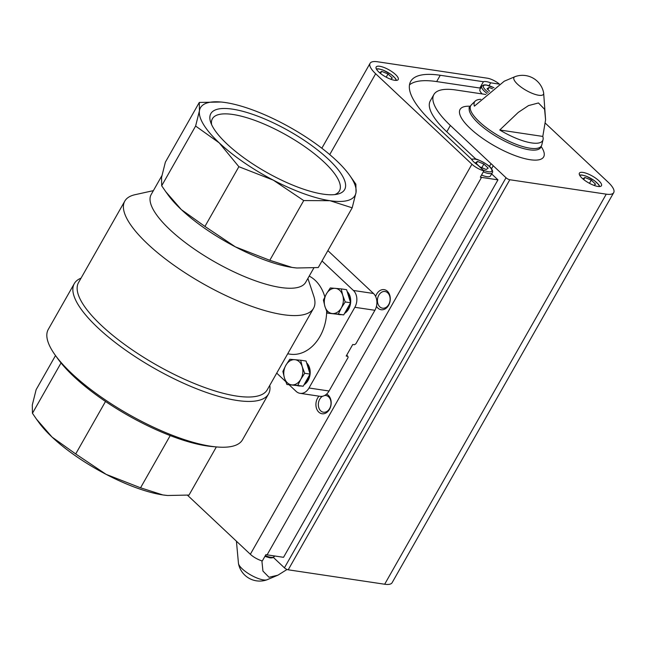 <?xml version="1.0" encoding="UTF-8"?>
<svg xmlns="http://www.w3.org/2000/svg" width="646" height="646" viewBox="0 0 646 646"><rect width="100%" height="100%" fill="white"/><g stroke="black" fill="none" stroke-linecap="round" stroke-linejoin="round"><path stroke-width="0.97" d="M545.345 123.192L608.128 182.188A26.405 8.067 -150.4 0 1 613.7 192.629A26.405 8.067 -150.4 0 1 606.255 194.163L509.815 179.741A3.044 0.929 -150.4 0 1 506.02 177.755L493.245 165.756L491.517 168.808M491.638 173.911L497.961 179.854L481.52 177.392A10.57 3.23 -150.4 0 1 480.333 177.157L483.911 170.851A10.57 3.23 -150.4 0 1 471.927 164.213L375.657 73.741A26.405 8.067 -150.4 0 1 370.085 63.3A26.405 8.067 -150.4 0 1 377.522 61.766L487.399 78.206A10.57 3.23 -150.4 0 1 499.318 83.996M187.485 495.216L250.341 554.276A10.57 3.23 -150.4 0 0 262.324 560.922L265.902 554.615A10.57 3.23 -150.4 0 0 267.097 554.857L283.537 557.312L497.961 179.854M613.7 192.629L392.114 582.7A26.405 8.067 -150.4 0 1 384.669 584.234L288.221 569.804A3.044 0.929 -150.4 0 1 284.426 567.826L273.379 557.441M475.973 159.191L446.79 131.776L450.375 125.469L491.041 163.68L489.426 166.515M409.491 84.868A104.846 32.05 -150.4 0 1 436.664 81.582L440.249 75.275A104.846 32.05 -150.4 0 0 410.695 81.38A104.846 32.05 -150.4 0 0 432.82 122.845L471.346 159.037A13.962 4.272 -150.4 0 0 477.846 165.15L483.911 170.851M450.375 125.469A78.19 23.902 -150.4 0 1 433.87 94.55A78.19 23.902 -150.4 0 1 455.906 89.996L485.913 94.486M489.087 85.635L490.694 82.817L499.172 84.093M436.664 81.582L479.825 88.034L483.41 81.727L440.249 75.275M490.694 82.817A13.962 4.272 29.6 0 0 483.41 81.727M394.649 80.298A12.694 3.884 29.6 0 0 398.227 79.555A12.694 3.884 29.6 0 0 389.102 69.913A12.694 3.884 29.6 0 0 376.15 67.014A12.694 3.884 29.6 0 0 381.746 74.411A12.694 3.884 29.6 0 0 394.649 80.298M499.762 129.991A39.164 11.975 29.6 0 0 531.618 142.919A39.164 11.975 29.6 0 0 543.068 139.544A39.164 11.975 29.6 0 0 542.802 136.427L499.762 129.991L518.294 112.38L528.501 105.597L538.465 102.964L544.594 109.303L545.587 119.817L542.802 136.427M515.088 76.632A16.966 5.184 29.6 0 0 519.844 86.176A16.966 5.184 29.6 0 0 538.691 95.253A16.966 5.184 29.6 0 0 543.641 92.854A21.576 21.576 0 0 0 515.088 76.632L504.227 81.218L474.398 106.162A39.164 11.975 29.6 0 1 475.278 101.034A39.164 11.975 29.6 0 1 480.842 99.339M287.074 569.465L277.893 575.19L269.019 577.274L262.938 571.088L261.88 560.801M318.987 396.151A10.158 7.574 -81.5 0 0 317.832 411.042A10.158 7.574 -81.5 0 0 329.089 410.008A10.158 7.574 -81.5 0 0 328.329 395.304A10.158 7.574 -81.5 0 0 326.577 394.117M376.465 306.309A10.158 7.574 -81.5 0 0 387.923 306.357A10.158 7.574 -81.5 0 0 387.422 291.273A10.158 7.574 -81.5 0 0 375.633 296.49M597.889 186.436A12.694 3.884 29.6 0 0 601.466 185.693A12.694 3.884 29.6 0 0 592.342 176.051A12.694 3.884 29.6 0 0 579.389 173.152A12.694 3.884 29.6 0 0 584.985 180.549A12.694 3.884 29.6 0 0 597.889 186.436M491.041 163.68A13.962 4.272 -150.4 0 1 493.245 165.756M387.745 292.864A8.438 6.298 -81.5 0 0 385.024 291.507A8.438 6.298 -81.5 0 0 377.547 298.92A8.438 6.298 -81.5 0 0 382.529 308.19A8.438 6.298 -81.5 0 0 389.53 302.724A8.438 6.298 -81.5 0 0 387.745 292.864M322.548 396.24A8.438 6.298 -81.5 0 0 318.349 405.212A8.438 6.298 -81.5 0 0 323.436 412.221A8.438 6.298 -81.5 0 0 330.437 406.754A8.438 6.298 -81.5 0 0 328.652 396.894A8.438 6.298 -81.5 0 0 325.931 395.53A8.438 6.298 -81.5 0 0 324.55 395.53M483.329 171.868A12.694 3.884 -150.4 0 0 492.284 172.781L490.492 175.93A12.694 3.884 -150.4 0 1 481.536 175.026M446.79 131.776A78.19 23.902 -150.4 0 1 430.293 100.857L433.87 94.55M480.842 87.84A13.962 4.272 29.6 0 0 479.825 88.034M482.134 93.912A12.694 3.884 -150.4 0 1 479.962 89.39L481.755 86.241A12.694 3.884 29.6 0 0 487.076 93.436M492.535 88.857L489.079 87.412L487.052 88.809L489.628 91.223M487.859 89.56L489.079 87.412M390.644 79.2L392.324 78.037L388.02 73.991L381.689 71.343L379.662 72.74L380.074 73.127M386.211 77.181L388.02 73.991M380.486 73.458L381.689 71.343M477.531 161.411L475.513 162.808L479.817 166.854L486.147 169.502L488.174 168.105L483.87 164.06L477.531 161.411L476.312 163.559M481.803 167.685L483.87 164.06M593.884 185.329L595.564 184.175L591.26 180.129L584.929 177.48L582.902 178.877L583.314 179.265M589.451 183.311L591.26 180.129M583.726 179.596L584.929 177.48M327.877 250.624L373.477 293.478A12.185 9.092 98.5 0 1 374.906 310.29L355.865 343.817L354.428 344.738L352.756 344.488L346.191 356.051L347.863 356.301L348.097 357.472L329.056 391A12.185 9.092 98.5 0 1 320.093 396.321L300.035 393.317A12.185 9.092 98.5 0 1 296.11 391.355L289.158 384.822M322.007 260.96L353.419 290.474A12.185 9.092 98.5 0 1 354.848 307.294L308.998 387.996A12.185 9.092 98.5 0 1 300.035 393.317M307.892 278.418L313.803 296.223A108.528 33.172 -150.4 0 1 313.536 308.32L267.274 389.756A108.528 33.172 -150.4 0 1 156.526 364.998A108.528 33.172 -150.4 0 1 78.546 282.544L124.807 201.108A108.528 33.172 -150.4 0 1 135.071 194.688L153.385 190.643M313.536 308.32A108.528 33.172 -150.4 0 1 202.787 283.562A108.528 33.172 -150.4 0 1 124.807 201.108M269.794 260.298L292.04 267.42A88.849 27.164 -150.4 0 1 235.378 246.861L269.794 260.298L303.725 200.567L273.29 180.137L238.875 166.7L219.228 142.879L195.617 126.051L199.444 110.749L199.299 102.439L220.989 102.02A88.849 27.164 -150.4 0 1 225.519 102.569A88.849 27.164 -150.4 0 1 282.181 123.128A88.849 27.164 -150.4 0 1 336.235 160.378A88.849 27.164 -150.4 0 1 349.405 174.969A88.849 27.164 -150.4 0 1 356.019 192.508L352.191 207.818L329.945 200.696L303.725 200.567M296.756 267.985A88.849 27.164 -150.4 0 1 296.579 267.969A88.849 27.164 -150.4 0 1 292.04 267.42L296.837 267.993L318.26 267.549L352.191 207.818M204.944 226.431L235.378 246.861A88.849 27.164 -150.4 0 1 181.324 209.603L204.944 226.431L238.875 166.7M199.299 102.439L165.368 162.17L161.54 177.472L161.686 185.782L165.764 191.701L181.324 209.603A88.849 27.164 -150.4 0 1 168.154 195.011L165.764 191.701M313.835 267.969L305.679 282.31A88.849 27.164 -150.4 0 1 215.013 262.042A88.849 27.164 -150.4 0 1 151.172 194.535L161.839 175.76M269.77 385.363A111.701 34.149 -150.4 0 1 268.542 393.955A111.701 34.149 -150.4 0 1 154.547 368.47A111.701 34.149 -150.4 0 1 74.298 283.61A111.701 34.149 -150.4 0 1 81.049 278.151M268.542 393.955L242.516 439.764A111.701 34.149 -150.4 0 1 216.733 446.951A111.701 34.149 -150.4 0 1 211.032 446.273A111.701 34.149 -150.4 0 1 55.298 355.243A111.701 34.149 -150.4 0 1 48.272 329.412L74.298 283.61M55.298 355.243L58.011 359.006A106.622 32.591 29.6 0 0 206.672 445.893A106.622 32.591 29.6 0 0 212.114 446.548L216.733 446.951M349.405 174.969L355.873 184.207L356.019 192.508A88.849 27.164 -150.4 0 1 329.945 200.696A88.849 27.164 -150.4 0 1 273.29 180.137A88.849 27.164 -150.4 0 1 219.228 142.879A88.849 27.164 -150.4 0 1 199.444 110.749A88.849 27.164 -150.4 0 1 220.989 102.02M161.686 185.782L195.617 126.051M232.528 109.15A76.931 23.514 -150.4 0 1 319.915 151.842A76.931 23.514 -150.4 0 1 337.349 194.18A76.931 23.514 -150.4 0 1 266.12 172.078A76.931 23.514 -150.4 0 1 210.653 122.207A76.931 23.514 -150.4 0 1 232.528 109.15M216.362 446.919L189.02 495.054L167.597 495.498L162.8 494.925L140.553 487.803L106.138 474.366L75.703 453.936L52.084 437.108L36.523 419.206L32.445 413.287L32.3 404.977L36.128 389.675L55.516 355.55M170.213 435.59L140.553 487.803M105.508 401.465L75.703 453.936M61.039 362.955L32.445 413.287M167.532 495.49A88.849 27.164 -150.4 0 1 167.338 495.474A88.849 27.164 -150.4 0 1 162.8 494.925A88.849 27.164 -150.4 0 1 106.138 474.366A88.849 27.164 -150.4 0 1 52.084 437.108A88.849 27.164 -150.4 0 1 38.913 422.516L36.523 419.206M309.208 276.108A40.617 30.305 98.5 0 1 315.224 280.372A40.617 30.305 98.5 0 1 324.833 296.894M326.682 311.396A40.617 30.305 98.5 0 1 290.111 354.17L287.696 353.806M285.71 381.584L276.722 373.13M211.638 124.67A73.055 22.335 -150.4 0 1 212.284 118.953A73.055 22.335 -150.4 0 1 232.98 114.495A73.055 22.335 -150.4 0 1 307.504 148.572A73.055 22.335 -150.4 0 1 339.32 191.111A73.055 22.335 -150.4 0 1 334.741 194.599M347.863 356.301L346.676 355.187M347.16 291.556A12.694 9.472 98.5 0 1 350.6 302.95A12.694 9.472 98.5 0 1 344.536 313.431M340.878 314.659A12.694 9.472 98.5 0 1 339.287 314.594A12.694 9.472 98.5 0 1 338.972 314.545M347.435 292.468A12.694 9.472 98.5 0 1 350.084 301.076M349.728 304.298A12.694 9.472 98.5 0 1 345.069 312.502M339.957 314.578A12.694 9.472 98.5 0 1 338.649 314.505A12.694 9.472 98.5 0 1 338.238 314.424M327.417 313.149L343.704 314.901L350.6 302.764L346.587 289.691L341.209 288.883L342.743 295.351L345.222 301.957L341.298 307.956L338.326 314.093L327.417 313.149L324.946 306.543L323.404 300.075L326.383 293.938L330.3 287.938L341.209 288.883M338.326 314.093L343.704 314.901M345.222 301.957L350.6 302.764M324.946 306.543A12.694 9.472 98.5 0 1 326.383 293.938A12.694 9.472 98.5 0 1 335.282 288.342A12.694 9.472 98.5 0 1 342.743 295.351A12.694 9.472 98.5 0 1 341.298 307.956A12.694 9.472 98.5 0 1 332.399 313.552A12.694 9.472 98.5 0 1 324.946 306.543M306.632 362.89A12.694 9.472 98.5 0 1 310.08 374.284A12.694 9.472 98.5 0 1 304.016 384.766M300.358 385.985A12.694 9.472 98.5 0 1 298.767 385.928A12.694 9.472 98.5 0 1 298.452 385.872M306.915 363.803A12.694 9.472 98.5 0 1 309.555 372.411M309.2 375.633A12.694 9.472 98.5 0 1 304.541 383.837M299.429 385.904A12.694 9.472 98.5 0 1 298.129 385.832A12.694 9.472 98.5 0 1 297.709 385.759M286.897 384.483L303.184 386.235L310.072 374.099L306.067 361.025L300.681 360.218L302.223 366.686L304.694 373.291L300.778 379.291L297.806 385.428L286.897 384.483L284.418 377.878L282.883 371.41L285.863 365.273L289.779 359.273L300.681 360.218M297.806 385.428L303.184 386.235M304.694 373.291L310.072 374.099M284.418 377.878A12.694 9.472 98.5 0 1 285.863 365.273A12.694 9.472 98.5 0 1 294.762 359.677A12.694 9.472 98.5 0 1 302.223 366.686A12.694 9.472 98.5 0 1 300.778 379.291A12.694 9.472 98.5 0 1 291.879 384.887A12.694 9.472 98.5 0 1 284.418 377.878M284.426 567.826L506.02 177.755M250.341 554.276L471.927 164.213M267.097 554.857L481.52 177.392M468.972 107.825L471.338 104.862A40.658 12.427 29.6 0 0 487.383 128.433A40.658 12.427 29.6 0 0 529.962 148.2A40.658 12.427 29.6 0 0 541.8 144.89L543.068 139.544M236.42 541.203L238.479 563.554A16.966 5.184 29.6 0 0 247.854 573.212A16.966 5.184 29.6 0 0 263.374 579.898A16.966 5.184 29.6 0 0 267.032 579.777L277.893 575.19M288.221 569.804L509.815 179.741M384.669 584.234L606.255 194.163M329.735 154.588L375.657 73.741M470.175 106.259A48.07 14.696 29.6 0 0 471.879 129.959A48.07 14.696 29.6 0 0 530.1 159.715A48.07 14.696 29.6 0 0 541.195 146.602M469.699 107.026A40.876 12.492 29.6 0 0 487.722 130.839A40.876 12.492 29.6 0 0 529.26 149.783A40.876 12.492 29.6 0 0 540.783 147.401L541.8 144.89M493.932 87.775A11.426 3.488 29.6 0 0 483.725 85.498A11.426 3.488 29.6 0 0 488.319 92.346M396.079 80.411A11.426 3.488 29.6 0 0 387.721 72.352A11.426 3.488 29.6 0 0 376.521 69.3M274.59 555.98L274.275 556.545A12.694 3.884 -150.4 0 1 265.32 555.633M471.887 159.845A11.426 3.488 -150.4 0 1 475.125 159.15A11.426 3.488 -150.4 0 1 491.049 168.453A11.426 3.488 -150.4 0 1 482.95 169.946M599.318 186.541A11.426 3.488 29.6 0 0 590.961 178.49A11.426 3.488 29.6 0 0 579.761 175.437M354.848 307.294L374.906 310.29M308.998 387.996L329.056 391M353.419 290.474L373.477 293.478M471.338 104.862L475.278 101.034M545.587 119.817L543.641 92.854M321.837 148.233L370.085 63.3M540.783 147.401L540.363 147.999M238.479 563.554A21.576 21.576 0 0 0 267.032 579.777M493.988 87.735L486.018 84.909L483.733 84.933L481.755 86.241M396.555 80.379L395.433 78.416L391.008 74.379L382.763 69.946L378.621 68.839L376.303 68.872M274.275 556.545L272.289 557.845L270.068 557.878L264.9 556.384M492.284 172.781C492.995 171.884 492.664 170.447 491.275 168.485C489.595 164.924 475.908 158.084 474.721 158.948L471.427 159.174M599.795 186.516L598.672 184.554L594.247 180.517L586.003 176.083L581.86 174.977L579.535 175.009M338.649 314.505L339.287 314.594M298.129 385.832L298.767 385.928"/></g></svg>
